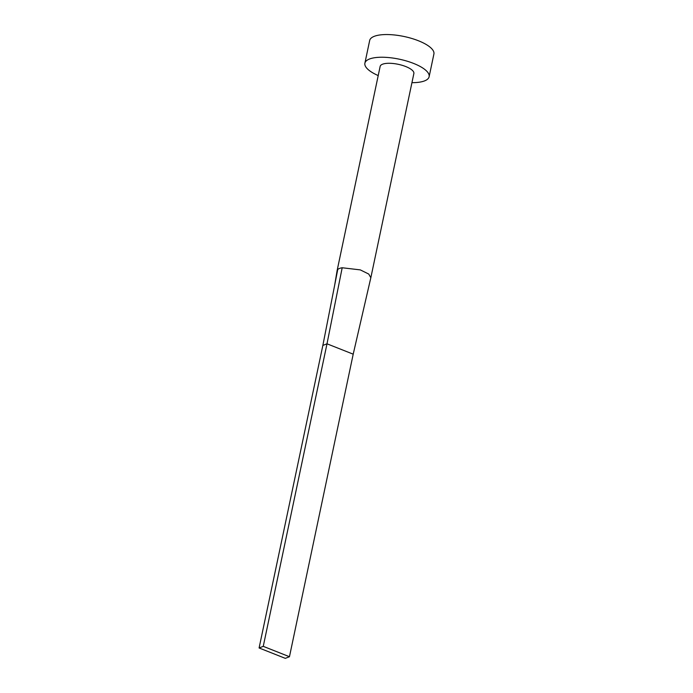 <?xml version="1.0" encoding="UTF-8"?>
<svg xmlns="http://www.w3.org/2000/svg" width="693" height="693" viewBox="0 0 693 693"><rect width="100%" height="100%" fill="white"/><g stroke="black" fill="none" stroke-linecap="round" stroke-linejoin="round"><path stroke-width="1.04" d="M289.457 656.721L263.253 646.344L259.095 647.972L285.299 658.35L289.457 656.721L353.205 354.175L370.833 277.728L413.868 73.51A17.23 5.778 -168.1 0 0 402.096 65.289A17.23 5.778 -168.1 0 0 382.527 64.224A17.23 5.778 -168.1 0 0 380.145 66.407L337.11 270.616A17.23 5.778 -168.1 0 0 337.093 270.729L334.667 285.204L337.751 269.499A17.23 5.778 -168.1 0 0 337.11 270.616M370.833 277.728L368.745 274.056L360.299 269.889L342.186 267.758A17.23 5.778 -168.1 0 0 339.492 268.442A17.23 5.778 -168.1 0 0 337.751 269.499M411.937 82.675A32.822 11.01 -168.1 0 0 424.592 80.882A32.822 11.01 -168.1 0 0 429.123 76.724A32.822 11.01 -168.1 0 0 406.713 61.062A32.822 11.01 -168.1 0 0 369.421 59.035A32.822 11.01 -168.1 0 0 364.89 63.193A32.822 11.01 -168.1 0 0 378.213 75.572M429.123 76.724L433.905 54.037A32.822 11.01 -168.1 0 0 411.495 38.375A32.822 11.01 -168.1 0 0 374.203 36.348A32.822 11.01 -168.1 0 0 369.672 40.497L364.89 63.193M342.186 267.758L327.001 343.806L322.851 345.435L334.667 285.204M353.205 354.175L327.001 343.806L263.253 646.344M259.095 647.972L322.851 345.435"/></g></svg>
